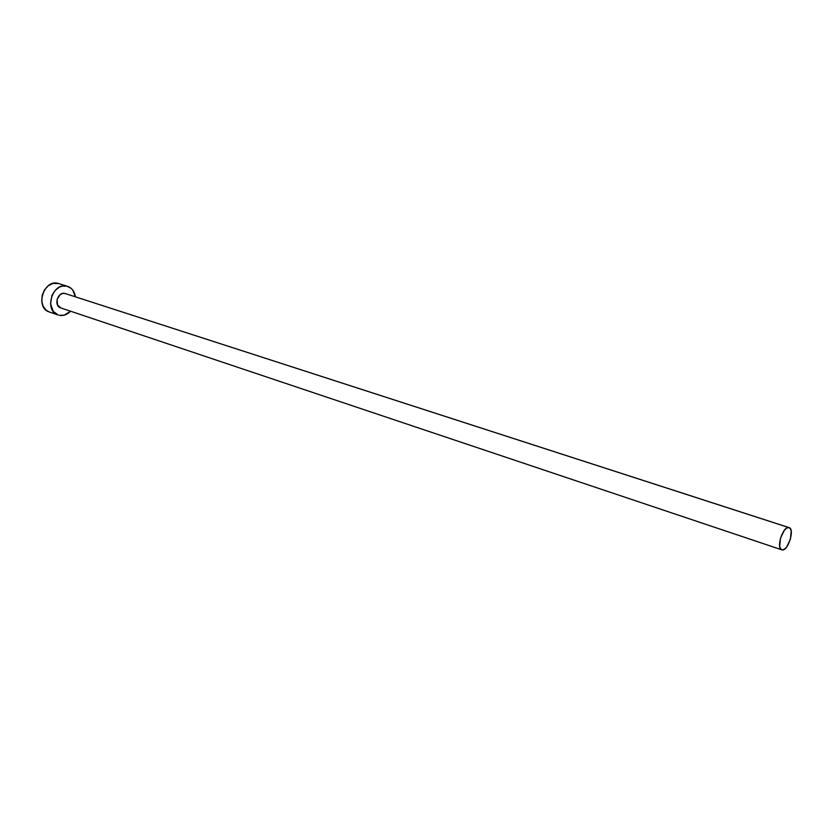 <?xml version="1.0" encoding="UTF-8"?>
<svg xmlns="http://www.w3.org/2000/svg" width="833" height="833" viewBox="0 0 833 833"><rect width="100%" height="100%" fill="white"/><g stroke="black" fill="none" stroke-linecap="round" stroke-linejoin="round"><path stroke-width="1.25" d="M60.684 307.898L57.498 304.972L57.081 299.411L60.174 294.632L62.527 293.487L64.953 293.445C57.706 291.394 53.406 305.867 60.653 307.887L781.77 549.822C775.856 548.499 782.874 526.071 788.747 527.528L65.786 293.716M789.07 527.601L64.953 293.445L789.09 527.601C794.994 528.924 788.122 551.154 782.197 549.915L781.77 549.822M67.546 286.333L57.966 283.335C43.535 279.138 34.882 307.908 49.345 311.99L58.154 314.999C43.67 310.917 52.385 281.95 66.838 286.146L67.588 286.354C71.94 287.958 74.533 291.435 75.355 296.787L72.783 290.123L71.097 288.312L66.838 286.146L61.986 286.198L59.56 287.073L55.197 290.363L52.021 295.246L50.521 303.889L53.26 311.427L58.154 314.999M70.597 311.219C67.171 314.676 63.402 316.04 59.289 315.311L64.131 315.176L70.597 311.219M58.768 283.553L53.125 283.376L48.418 285.636L44.586 289.769L42.223 295.153L41.702 300.942L43.097 306.232L46.19 310.22L49.397 312.011M782.197 549.915L784.332 549.28L786.623 547.052L790.361 539.357L791.235 531.287L790.371 528.643L788.747 527.528L786.623 528.112L784.311 530.329L780.531 538.087L779.657 546.229L780.552 548.843L782.197 549.915"/></g></svg>
